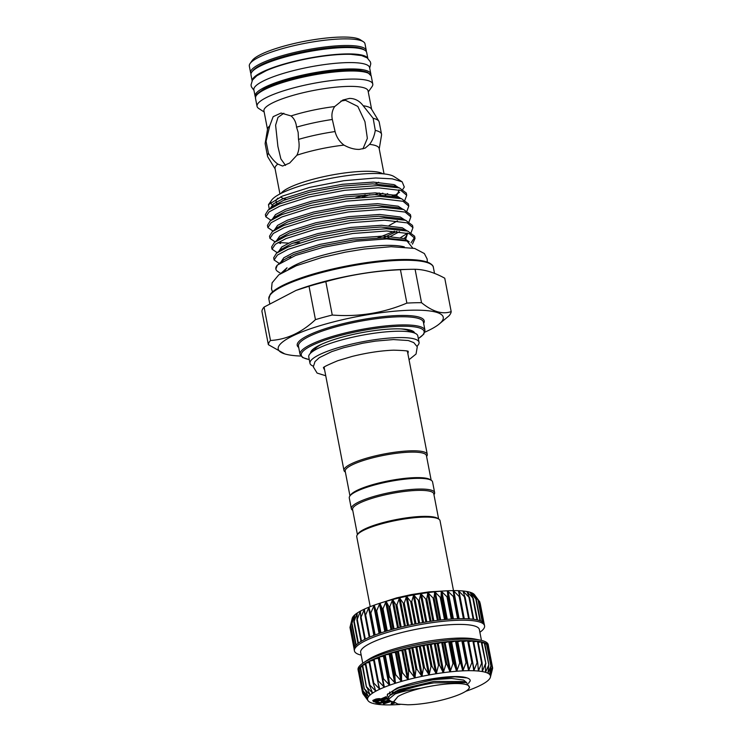 <?xml version="1.0" encoding="UTF-8"?>
<svg xmlns="http://www.w3.org/2000/svg" width="742" height="742" viewBox="0 0 742 742"><rect width="100%" height="100%" fill="white"/><g stroke="black" fill="none" stroke-linecap="round" stroke-linejoin="round"><path stroke-width="1.11" d="M369.219 607.485L368.95 607.16A62.56 12.595 -10.9 0 1 374.163 605.175A62.56 12.595 -10.9 0 1 379.904 603.227A62.56 12.595 -10.9 0 1 386.1 601.345A62.56 12.595 -10.9 0 1 392.666 599.545A62.56 12.595 -10.9 0 1 399.521 597.857A62.56 12.595 -10.9 0 1 406.56 596.299A62.56 12.595 -10.9 0 1 413.693 594.899A62.56 12.595 -10.9 0 1 420.835 593.674A62.56 12.595 -10.9 0 1 427.874 592.635A62.56 12.595 -10.9 0 1 434.719 591.801A62.56 12.595 -10.9 0 1 441.277 591.179A62.56 12.595 -10.9 0 1 447.463 590.79A62.56 12.595 -10.9 0 1 450.394 590.678A62.56 12.595 -10.9 0 1 453.195 590.623L454.104 597.301L447.463 590.79L447.788 597.598L441.277 591.179L441.026 598.135L434.719 591.801L433.922 598.896L427.874 592.635L426.557 599.888L420.835 593.674L419.035 601.094L413.693 594.899L411.467 602.485L406.56 596.299L403.936 604.053L399.521 597.857L396.562 605.769L392.666 599.545L389.448 607.624L386.1 601.345L382.668 609.572L379.904 603.227L376.333 611.612L374.163 605.175L370.518 613.69L368.95 607.16L365.305 615.804L364.35 609.154L360.77 617.901L360.408 611.12L356.967 619.969L357.19 613.05L353.943 621.972L354.741 614.895L351.754 623.892L353.081 616.658L350.419 625.692L352.237 618.29L350.103 626.925M454.206 596.874L458.417 618.726L454.104 597.301M361.187 655.13A66.27 13.347 -10.9 0 1 354.426 650.855L354.129 649.333A66.27 13.347 -10.9 0 1 354.082 648.796A66.27 13.347 -10.9 0 1 354.537 647.135A66.27 13.347 -10.9 0 1 355.863 645.336A66.27 13.347 -10.9 0 1 358.043 643.416A66.27 13.347 -10.9 0 1 361.057 641.413A66.27 13.347 -10.9 0 1 364.851 639.344A66.27 13.347 -10.9 0 1 369.377 637.248A66.27 13.347 -10.9 0 1 374.58 635.143A66.27 13.347 -10.9 0 1 380.396 633.056A66.27 13.347 -10.9 0 1 386.73 631.025A66.27 13.347 -10.9 0 1 393.501 629.068A66.27 13.347 -10.9 0 1 400.615 627.213A66.27 13.347 -10.9 0 1 407.989 625.487A66.27 13.347 -10.9 0 1 415.511 623.92A66.27 13.347 -10.9 0 1 423.088 622.529A66.27 13.347 -10.9 0 1 430.61 621.323A66.27 13.347 -10.9 0 1 437.975 620.331A66.27 13.347 -10.9 0 1 445.089 619.561A66.27 13.347 -10.9 0 1 451.85 619.023A66.27 13.347 -10.9 0 1 458.166 618.726A66.27 13.347 -10.9 0 1 463.963 618.68A66.27 13.347 -10.9 0 1 469.148 618.874A66.27 13.347 -10.9 0 1 473.665 619.31A66.27 13.347 -10.9 0 1 477.44 619.978A66.27 13.347 -10.9 0 1 480.426 620.878A66.27 13.347 -10.9 0 1 482.588 621.991A66.27 13.347 -10.9 0 1 483.895 623.308L479.777 601.892L474.166 594.351L478.479 600.575L472.524 593.201L476.327 599.462L470.094 592.255L473.35 598.562L466.894 591.513L469.575 597.885L462.971 590.984L465.067 597.449L458.389 590.688L459.892 597.254L453.789 591.022L453.047 591.022M479.777 601.892L483.506 622.779M480.195 603.394L484.127 623.753M354.426 650.855A66.27 13.347 -10.9 0 1 389.188 631.896A66.27 13.347 -10.9 0 1 458.463 620.256A66.27 13.347 -10.9 0 1 484.572 625.794A66.27 13.347 -10.9 0 1 479.879 632.277M362.755 663.246L360.658 652.376A60.436 12.169 -10.9 0 1 392.36 635.078A60.436 12.169 -10.9 0 1 455.542 624.467A60.436 12.169 -10.9 0 1 479.351 629.513L481.447 640.392M382.807 679.032L378.81 657.069L383.948 656.178L384.616 654.982L389.689 654.231L390.951 652.951L395.885 652.348L397.721 650.994L402.452 650.548L404.844 649.139L409.296 648.851L412.209 647.414L416.345 647.302L419.731 645.846L423.478 645.892L427.309 644.455L430.62 644.668L434.831 643.249L437.659 643.629L442.195 642.257L444.504 642.795L449.309 641.487L451.062 642.173L456.07 640.949L457.257 641.784L462.387 640.652A66.27 13.347 169.1 0 0 456.07 640.949A66.27 13.347 169.1 0 0 449.309 641.487A66.27 13.347 169.1 0 0 442.195 642.257A66.27 13.347 169.1 0 0 434.831 643.249A66.27 13.347 169.1 0 0 427.309 644.455A66.27 13.347 169.1 0 0 419.731 645.846A66.27 13.347 169.1 0 0 412.209 647.414A66.27 13.347 169.1 0 0 404.844 649.139A66.27 13.347 169.1 0 0 397.721 650.994A66.27 13.347 169.1 0 0 390.951 652.951A66.27 13.347 169.1 0 0 384.616 654.982A66.27 13.347 169.1 0 0 378.81 657.069A66.27 13.347 169.1 0 0 373.606 659.174A66.27 13.347 169.1 0 0 369.071 661.27A66.27 13.347 169.1 0 0 365.277 663.339A66.27 13.347 169.1 0 0 362.263 665.342A66.27 13.347 169.1 0 0 360.083 667.262A66.27 13.347 169.1 0 0 358.757 669.061A66.27 13.347 169.1 0 0 358.303 670.722A66.27 13.347 169.1 0 0 358.358 671.26L358.061 669.729A66.27 13.347 -10.9 0 1 363.608 662.662L368.347 659.573A60.436 12.169 -10.9 0 1 458.166 638.101A60.436 12.169 -10.9 0 1 474.88 639.057L480.426 640.17A66.27 13.347 -10.9 0 1 488.208 644.668L488.496 646.189A66.27 13.347 169.1 0 0 488.115 645.234L487.93 645.382M363.608 662.662A66.27 13.347 -10.9 0 1 462.099 639.131A66.27 13.347 -10.9 0 1 480.426 640.17M358.358 671.26A66.27 13.347 169.1 0 0 358.507 671.77M384.337 687.222L384.365 687.222A62.56 12.595 169.1 0 0 379.765 689.207A62.56 12.595 169.1 0 0 375.832 691.182L375.832 691.182A62.56 12.595 169.1 0 0 372.614 693.102A62.56 12.595 169.1 0 0 370.156 694.957L370.156 694.957A62.56 12.595 169.1 0 0 368.496 696.71A62.56 12.595 169.1 0 0 367.652 698.343L367.652 698.343A62.56 12.595 169.1 0 0 367.642 699.836L362.773 692.703L367.652 698.352L363.163 691.062L368.496 696.71L364.665 689.03L370.147 694.966L366.891 687.12L372.614 693.102L369.488 685.385L369.943 685.116L375.804 691.182L373.217 683.336L373.782 683.048L379.737 689.216L377.687 681.239L378.337 680.961L384.337 687.222L382.826 679.143L383.568 678.856L389.55 685.246L388.576 677.066L389.392 676.787L395.282 683.299L394.855 675.034L395.736 674.766L401.515 681.397L401.57 673.077L402.507 672.818L408.081 679.598L408.647 671.222L409.621 670.981L414.899 677.919L415.974 669.497L416.976 669.275L421.938 676.361L423.459 667.921L424.48 667.726L429.117 674.951L431.009 666.52L432.02 666.344L436.25 673.727L438.503 665.314L439.514 665.166L443.289 672.688L445.859 664.313L446.832 664.192L450.097 671.853L452.963 663.524L453.9 663.441L456.692 671.241L459.725 662.977L460.606 662.921L462.85 670.842L466.059 662.662L466.876 662.643L468.61 670.675L471.866 662.597L472.608 662.606L473.804 670.749L477.078 662.773L477.737 662.81L478.386 671.046L481.623 663.19L482.179 663.265L482.291 671.556L485.435 663.84L485.491 672.298L488.82 664.86L487.948 673.263L490.916 665.982L489.581 674.413L492.159 667.308L490.397 675.73L492.521 668.811L490.397 677.223A62.56 12.595 169.1 0 0 490.406 675.739L490.406 675.739A62.56 12.595 169.1 0 0 489.581 674.413A62.56 12.595 169.1 0 0 487.948 673.263A62.56 12.595 169.1 0 0 485.509 672.308L485.509 672.308A62.56 12.595 169.1 0 0 482.309 671.566L482.309 671.566A62.56 12.595 169.1 0 0 478.386 671.046A62.56 12.595 169.1 0 0 473.804 670.749A62.56 12.595 169.1 0 0 468.61 670.675A62.56 12.595 169.1 0 0 462.878 670.842L462.878 670.842A62.56 12.595 169.1 0 0 456.692 671.241A62.56 12.595 169.1 0 0 450.134 671.853L450.134 671.853A62.56 12.595 169.1 0 0 443.289 672.688A62.56 12.595 169.1 0 0 436.25 673.727A62.56 12.595 169.1 0 0 429.117 674.951A62.56 12.595 169.1 0 0 421.975 676.352A62.56 12.595 169.1 0 0 414.936 677.91L414.936 677.91A62.56 12.595 169.1 0 0 408.081 679.598A62.56 12.595 169.1 0 0 401.515 681.397A62.56 12.595 169.1 0 0 395.319 683.289L395.319 683.289A62.56 12.595 169.1 0 0 389.578 685.237A62.56 12.595 169.1 0 0 384.365 687.222L384.458 686.619M367.652 698.343L367.383 697.823M368.496 696.71L368.282 696.172M370.156 694.957L369.998 694.401M372.614 693.102L372.512 692.536M375.832 691.182L375.795 690.598M379.765 689.207L379.793 688.622M377.622 680.906L373.449 659.295L378.782 658.145M462.822 641.589L468.387 640.661L472.552 662.337M468.582 641.654L473.526 640.847L477.644 662.356M368.106 700.754L363.144 694.002L367.642 699.845A62.56 12.595 169.1 0 0 368.106 700.754A62.56 12.595 169.1 0 0 368.468 701.171A62.56 12.595 169.1 0 0 370.1 702.322A62.56 12.595 169.1 0 0 372.54 703.268A62.56 12.595 169.1 0 0 375.74 704.01A62.56 12.595 169.1 0 0 379.654 704.538A62.56 12.595 169.1 0 0 384.245 704.835A62.56 12.595 169.1 0 0 389.439 704.9A62.56 12.595 169.1 0 0 392.24 704.844A62.56 12.595 169.1 0 0 395.161 704.733A62.56 12.595 169.1 0 0 400.179 704.427M393.779 702.09L390.876 701.209L388.418 699.4L395.041 693.983A42.071 8.468 -10.9 0 1 396.747 693.158A42.071 8.468 -10.9 0 1 433.996 682.863L466.495 682.575L469.593 687.584L468.823 688.678A39.762 8.004 -10.9 0 1 461.607 693.52A39.762 8.004 -10.9 0 1 437.094 701.19C426.084 703.472 416.299 704.668 407.757 704.779L397.86 704.056L393.566 701.691L397.944 696.515C403.082 693.547 410.855 690.765 421.243 688.168A39.762 8.004 -10.9 0 1 468.823 688.678M388.418 699.4L388.159 698.064L389.717 695.542L396.506 691.896C406.124 688.066 418.618 685.061 433.996 682.863M468.49 683.382L470.178 680.998C470.4 679.672 469.324 678.642 466.941 677.9L452.935 676.667M395.041 693.983L396.942 693.343C403.407 691.266 411.504 689.541 421.243 688.168M369.702 68.097L370.777 63.775L370.406 61.911L367.225 57.904L361.604 55.585L350.947 54.342A57.542 11.584 169.1 0 0 343.898 54.342A57.542 11.584 169.1 0 0 266.276 70.648L256.843 75.758L252.484 79.997L251.019 84.903L251.371 86.777L253.977 90.385M252.095 80.628L250.972 74.794A58.924 11.863 -10.9 0 1 281.886 57.941A58.924 11.863 -10.9 0 1 343.481 47.59A58.924 11.863 -10.9 0 1 366.696 52.515L367.819 58.34M252.169 80.498A58.924 11.863 -10.9 0 1 284.557 63.895A58.924 11.863 -10.9 0 1 344.705 53.962A58.924 11.863 -10.9 0 1 367.707 58.256M262.362 65.027A55.836 11.241 -10.9 0 1 341.468 47.414A55.836 11.241 -10.9 0 1 352.496 47.664M341.793 38.927A58.896 11.863 169.1 0 0 250.1 63.487A58.896 11.863 169.1 0 0 249.331 66.121L250.601 72.753A58.896 11.863 -10.9 0 1 281.506 55.9A58.896 11.863 -10.9 0 1 343.073 45.559A58.896 11.863 -10.9 0 1 366.279 50.475L364.999 43.852A58.896 11.863 169.1 0 0 363.302 41.691A58.896 11.863 169.1 0 0 341.793 38.927M250.1 63.487L252.178 60.556A56.244 11.325 -10.9 0 1 339.743 37.1A56.244 11.325 -10.9 0 1 360.287 39.743L363.302 41.691M255.461 97.109A58.924 11.863 -10.9 0 1 255.1 96.21L253.866 89.838A58.924 11.863 -10.9 0 1 284.78 72.985A58.924 11.863 -10.9 0 1 346.375 62.634A58.924 11.863 -10.9 0 1 369.59 67.55L370.824 73.931A58.924 11.863 -10.9 0 1 370.815 74.896M255.1 96.21A58.924 11.863 -10.9 0 1 286.013 79.357A58.924 11.863 -10.9 0 1 347.608 69.006A58.924 11.863 -10.9 0 1 370.824 73.931M368.273 91.943L371.992 86.684A58.924 11.863 169.1 0 0 372.772 84.05A58.924 11.863 169.1 0 0 349.556 79.125A58.924 11.863 169.1 0 0 287.961 89.476A58.924 11.863 169.1 0 0 257.047 106.338A58.924 11.863 169.1 0 0 258.745 108.49L264.152 111.996M291.059 115.938A53.016 10.676 169.1 0 1 334.67 106.57L342.86 100.031L349.482 98.408C354.954 98.417 359.527 100.866 363.19 105.754L373.152 118.303L375.294 130.397C374.293 136.12 372.382 140.785 369.562 144.375L365.166 148.122L359.304 149.402C354.407 149.485 349.297 148.057 343.973 145.107A53.016 10.676 169.1 0 0 296.921 155.208C299.156 150.394 299.675 145.126 298.507 139.403L298.145 132.299L296.55 127.16C296.077 122.328 294.249 118.581 291.059 115.938L281.06 113.053L273.158 116.661L269.754 125.815A53.016 10.676 169.1 0 0 267.574 128.96L265.191 143.141A58.052 11.686 169.1 0 0 265.191 144.031L267.528 156.163A58.052 11.686 169.1 0 0 267.853 156.998L275.115 168.916M371.621 109.324L368.06 90.858A53.016 10.676 169.1 0 0 347.173 86.424A53.016 10.676 169.1 0 0 291.754 95.737A53.016 10.676 169.1 0 0 263.948 110.901L267.5 129.377M296.921 155.208L289.658 163.055L282.581 166.041L277.814 164.075A53.016 10.676 169.1 0 0 275.041 168.527L279.938 193.959M269.754 125.815L266.053 141.305L268.474 153.334C271.489 158.213 274.605 161.793 277.814 164.075M285.54 165.41L280.884 158.936L277.898 146.443L275.607 125.175L277.981 117.375L283.871 113.248M340.847 101.107L345.438 100.281L357.82 106.421L364.953 121.679L367.355 138.374L362.931 148.91M404.334 246.91A63.701 12.827 169.1 0 0 384.634 245.407A63.701 12.827 169.1 0 0 288.221 269.272M412.71 247.995L407.006 241.02L386.749 238.905L356.494 241.178L323.558 247.225L295.511 255.461L277.35 265.098A71.223 14.339 169.1 0 0 275.848 269.003A71.223 14.339 169.1 0 0 277.898 271.609L280.745 273.455M281.014 273.279L287.043 267.769L284.511 271.182M279.27 263.456L274.104 259.988L277.443 255.044L288.193 249.312L316.825 240.287L352.849 233.489L386.675 230.975L409.278 233.674L415.028 238.451L412.441 244.137M415.028 238.451L414.602 236.225L407.775 231.096L386.248 228.749L352.422 231.263L316.389 238.061L287.766 247.086L276.46 253.245L273.677 257.762L274.104 259.988M277.211 252.67L272.026 249.191L275.365 244.248L286.115 238.525L314.738 229.491L350.771 222.693L384.597 220.189L407.2 222.878L412.951 227.655L411.179 232.45M412.951 227.655L412.524 225.429L405.698 220.3L384.171 217.963L350.345 220.467L314.311 227.265L285.689 236.29L274.382 242.448L271.6 246.965L272.026 249.191M299.796 242.699L293.136 243.051M288.536 243.135L278.157 242.467M275.106 241.864L269.949 238.405L273.288 233.452L284.038 227.729L312.66 218.704L348.694 211.906L382.52 209.392L405.123 212.082L410.873 216.859L409.102 221.654M410.873 216.859L410.437 214.633L403.62 209.504L382.093 207.166L348.267 209.68L312.234 216.478L283.611 225.503L272.305 231.652L269.522 236.179L269.949 238.405M273.028 231.068L267.871 227.608L271.21 222.665L281.96 216.933L310.583 207.908L346.616 201.11L380.442 198.596L403.045 201.295L408.796 206.072L407.024 210.867M408.796 206.072L408.36 203.846L401.543 198.717L380.006 196.37L346.189 198.884L310.156 205.682L281.533 214.707L270.227 220.856L267.445 225.382L267.871 227.608M270.951 220.281L265.794 216.812L269.133 211.869L279.882 206.137L308.505 197.112L344.538 190.314L378.364 187.809L400.968 190.499L406.718 195.276L404.937 200.071M406.718 195.276L406.282 193.05L399.465 187.921L377.928 185.583L344.103 188.088L308.078 194.886L279.456 203.911L268.15 210.069L265.367 214.586L265.794 216.812M411.04 242.829L414.639 237.366M400.661 237.542L407.275 233.415M394.521 231.216L377.697 237.904M269.29 209.216L268.474 204.644L282.238 196.148L309.711 187.374L343.713 180.723L375.712 177.987L392.249 178.841L402.164 181.836L404.297 187.03L402.86 189.275M399.586 192.317L393.343 196.287M392.091 196.009A71.223 14.339 169.1 0 0 394.364 194.868M402.164 181.836L393.946 176.522A63.589 12.809 169.1 0 0 370.722 173.545A63.589 12.809 169.1 0 0 271.73 200.062L268.483 204.644M270.849 202.297A63.589 12.809 169.1 0 0 272.175 204.829M273.575 205.71A63.589 12.809 169.1 0 0 274.568 206.155M415.093 269.29A93.038 18.735 169.1 0 0 409.222 269.346A93.038 18.735 169.1 0 0 408.044 269.374A93.038 18.735 169.1 0 0 400.439 269.717C375.025 270.886 350.159 274.865 325.821 281.635A93.038 18.735 169.1 0 0 309.024 286.245L296.03 290.419L264.069 307.086A93.038 18.735 169.1 0 0 261.917 311.269L268.354 344.668A93.038 18.735 -10.9 0 1 270.496 340.485C286.635 339.567 301.623 332.62 315.452 319.635A93.038 18.735 -10.9 0 1 332.258 315.035C358.21 317.094 383.085 313.124 406.876 303.107A93.038 18.735 -10.9 0 1 414.472 302.773A93.038 18.735 -10.9 0 1 421.521 302.69L415.093 269.29C424.443 269.467 434.32 272.444 444.755 278.213L451.182 311.612A93.038 18.735 -10.9 0 1 449.031 315.795L438.976 324.217A84.031 16.918 169.1 0 0 410.14 310.23A84.031 16.918 169.1 0 0 309.711 329.021A84.031 16.918 169.1 0 0 284.761 353.906A84.031 16.918 169.1 0 0 300.825 356.049M409.222 269.346L403.184 269.485A83.763 16.862 169.1 0 0 402.127 269.513A83.763 16.862 169.1 0 0 297.672 289.807L296.03 290.419M284.761 353.906L268.354 344.668M412.376 332.37L411.893 330.691M412.932 331.201L414.194 332.908M310.601 353.146A53.016 10.676 -10.9 0 1 311.334 351.003A53.016 10.676 -10.9 0 1 393.863 328.892A53.016 10.676 -10.9 0 1 413.229 331.377A53.016 10.676 -10.9 0 1 414.695 333.102M412.181 332.333A50.799 10.23 169.1 0 0 412.144 331.498M313.31 366.158A55.529 11.186 -10.9 0 1 309.98 363.274A55.529 11.186 -10.9 0 1 320.785 354.036A55.529 11.186 -10.9 0 1 380.711 338.918A55.529 11.186 -10.9 0 1 419.045 342.275A55.529 11.186 -10.9 0 1 417.013 346.189M309.98 363.274L308.755 356.902A55.529 11.186 -10.9 0 1 319.561 347.655A55.529 11.186 -10.9 0 1 379.477 332.546A55.529 11.186 -10.9 0 1 417.811 335.903L419.045 342.275M314.33 350.4A49.037 9.878 -10.9 0 1 321.972 344.084M313.365 351.012A49.927 10.054 -10.9 0 1 313.773 348.629M261.833 90.348A55.836 11.241 -10.9 0 1 345.791 69.85A55.836 11.241 -10.9 0 1 362.393 70.982M323.725 367.68A42.971 8.654 169.1 0 0 324.542 369.525M345.373 472.097L345.197 471.977A42.415 8.542 -10.9 0 1 343.973 470.428A42.415 8.542 -10.9 0 1 352.227 463.37A42.415 8.542 -10.9 0 1 397.99 451.822A42.415 8.542 -10.9 0 1 427.271 454.382A42.415 8.542 -10.9 0 1 426.715 456.284L426.585 456.46M324.402 367.058A42.415 8.542 169.1 0 0 324.282 368.162L343.973 470.428M349.955 495.888L345.215 471.244A41.348 8.329 -10.9 0 1 353.257 464.362A41.348 8.329 -10.9 0 1 397.879 453.112A41.348 8.329 -10.9 0 1 426.427 455.607L431.167 480.25M357.421 534.648L352.58 509.485A41.348 8.329 -10.9 0 1 360.621 502.603A41.348 8.329 -10.9 0 1 405.243 491.352A41.348 8.329 -10.9 0 1 433.792 493.847L438.633 519.01M352.738 510.338L352.561 510.227A42.415 8.542 -10.9 0 1 351.337 508.669A42.415 8.542 -10.9 0 1 359.592 501.611A42.415 8.542 -10.9 0 1 405.355 490.072A42.415 8.542 -10.9 0 1 434.636 492.632A42.415 8.542 -10.9 0 1 434.079 494.524L433.949 494.701M351.337 508.669L349.278 497.965A42.415 8.542 -10.9 0 1 349.834 496.064A42.415 8.542 -10.9 0 1 357.533 490.907A42.415 8.542 -10.9 0 1 399.113 479.907A42.415 8.542 -10.9 0 1 431.352 480.371A42.415 8.542 -10.9 0 1 432.567 481.92L434.636 492.632M349.834 496.064L350.669 494.895A41.348 8.329 -10.9 0 1 358.173 489.859A41.348 8.329 -10.9 0 1 398.714 479.137A41.348 8.329 -10.9 0 1 430.147 479.592L431.352 480.371M370.212 606.659L356.744 536.716A42.415 8.542 -10.9 0 1 357.301 534.824L358.126 533.646A41.348 8.329 -10.9 0 1 365.63 528.61A41.348 8.329 -10.9 0 1 406.18 517.897A41.348 8.329 -10.9 0 1 437.604 518.343L438.81 519.122A42.415 8.542 -10.9 0 1 440.034 520.68L453.501 590.623M357.301 534.824A42.415 8.542 -10.9 0 1 364.99 529.658A42.415 8.542 -10.9 0 1 406.579 518.667A42.415 8.542 -10.9 0 1 438.81 519.122M427.271 454.382L407.571 352.125A42.415 8.542 169.1 0 0 407.052 351.142M407.84 353.489A42.971 8.654 169.1 0 0 407.915 351.467M410.076 330.088A49.927 10.054 -10.9 0 1 411.346 332.147M400.782 328.901A49.037 9.878 -10.9 0 1 410.224 331.934M312.289 351.754L312.187 349.992M424.851 332.166A84.031 16.918 169.1 0 0 438.976 324.217M421.521 302.69C432.54 311.677 442.427 314.654 451.182 311.612M309.024 286.245L315.452 319.635M270.496 340.485L264.069 307.086M400.439 269.717L406.876 303.107M332.258 315.035L325.821 281.635M362.124 197.131A63.589 12.809 169.1 0 0 369.85 194.71M385.144 195.053L387.639 193.588M379.273 192.957L375.127 194.636M277.35 265.098L275.848 269.003M266.053 141.305A58.052 11.686 169.1 0 0 265.191 143.141M268.474 153.334A58.052 11.686 169.1 0 0 267.528 156.163M334.67 106.57C332.128 110.447 331.349 114.75 332.323 119.481A58.052 11.686 169.1 0 0 296.55 127.16M332.323 119.481L335.078 131.557A58.052 11.686 169.1 0 0 298.507 139.403M335.078 131.557C336.543 137.224 339.511 141.741 343.973 145.107M384.05 173.906L379.153 148.474A53.016 10.676 169.1 0 0 369.562 144.375M379.236 148.864L381.546 135.1A58.052 11.686 169.1 0 0 381.536 134.209A58.052 11.686 169.1 0 0 375.294 130.397M381.536 134.209L379.199 122.078A58.052 11.686 169.1 0 0 378.874 121.252A58.052 11.686 169.1 0 0 373.152 118.303M378.874 121.252L371.399 108.963A53.016 10.676 169.1 0 0 363.19 105.754M374.506 700.485L375.072 700.902L379.477 699.882L376.203 699.854C374.46 700.337 373.922 700.717 374.599 700.995L374.487 700.476M374.348 700.698L375.164 701.413L380.006 700.29L379.477 699.873M375.164 701.413L375.072 700.902M388.4 696.97L387.315 695.866L387.324 694.558L396.766 688.214L393.316 690.644L391.934 693.696M390.236 695.124L389.633 692.008M388.279 698.686L374.098 701.969L372.92 700.921L375.86 699.613C378.68 699.047 380.321 699.02 380.813 699.539L386.276 697.155L381.388 699.966L388.27 698.621M373.458 701.496L372.818 700.411L375.767 699.103C378.578 698.537 380.229 698.51 380.711 699.029L386.174 696.645L386.675 697.443M397.944 704.075L397.434 703.954M393.473 701.997L392.87 703.258L394.364 702.702M391.451 701.385L383.503 703.972L390.849 701.199M394.772 702.971L391.062 704.279L392.332 701.654M389.559 700.671L379.579 703.583L375.758 702.73L377.038 702.359L380.201 703.064L384.263 701.876L381.138 701.181L385.543 701.505L389.188 700.439M388.456 699.53L387.51 699.326L388.354 699.075M396.766 688.214C403.017 685.664 410.623 683.373 419.592 681.341L430.852 679.097L456.738 676.667M382.937 699.075L387.918 697.925M386.276 697.155L386.174 696.645M380.813 699.539L380.711 699.029M375.86 699.613L375.767 699.103M373.356 700.986L372.818 700.411L373.356 700.986M393.186 702.6L393.946 702.312M383.503 703.972L383.401 703.462L390.107 700.93M391.062 704.279L392.036 701.561M385.543 701.505L385.441 700.995L388.734 700.031M382.408 700.81L382.315 700.3L385.441 700.995M381.138 701.181L381.036 700.671L382.315 700.3M380.201 703.064L380.099 702.553L383.215 701.644M377.038 702.359L376.945 701.849L380.099 702.553M375.758 702.73L375.656 702.22L376.945 701.849M465.791 691.284A62.56 12.595 169.1 0 0 468.471 690.348A62.56 12.595 169.1 0 0 473.674 688.363A62.56 12.595 169.1 0 0 478.284 686.369A62.56 12.595 169.1 0 0 482.217 684.402A62.56 12.595 169.1 0 0 485.435 682.473A62.56 12.595 169.1 0 0 487.893 680.627A62.56 12.595 169.1 0 0 489.553 678.865A62.56 12.595 169.1 0 0 490.388 677.233A62.56 12.595 169.1 0 0 490.397 677.196L490.406 677.158M492.215 666.984L492.521 668.811M487.077 645.234L487.819 645.188L492.159 667.308M484.916 644.028L486.455 643.889L490.916 665.982M489.627 673.819L489.581 674.404M481.948 643.054L484.248 642.795L488.82 664.86M487.921 672.679L487.93 673.254M478.2 642.34L481.215 641.913L485.899 663.951M485.426 671.742L485.491 672.298M473.721 641.867L477.403 641.264L481.623 663.19L482.179 663.265M482.17 671.009L482.291 671.556M472.858 640.847L477.078 662.773L477.737 662.81M478.182 670.499L478.367 671.037M467.645 640.671L471.866 662.597L472.608 662.606M473.535 670.212L473.776 670.74M461.839 640.736L466.059 662.662L466.876 662.643L462.656 640.708L466.866 662.615M468.285 670.165L468.582 670.675M382.826 679.143L383.568 678.856L379.347 656.93M377.687 681.239L378.337 680.961L374.116 659.026M373.217 683.336L373.782 683.048L369.553 661.122L373.643 660.297M369.488 685.385L369.943 685.116L365.723 663.19L369.164 662.402M366.548 687.38L362.671 665.184L365.416 664.489M364.424 689.281L360.436 667.104L362.448 666.539M363.163 691.062L359.063 668.904L360.297 668.514M362.773 692.703L358.553 670.564L359.007 670.406M363.255 694.187L362.94 692.954M492.669 668.143L488.551 646.727A66.27 13.347 169.1 0 0 488.496 646.189M487.819 645.188L488.115 645.234A66.27 13.347 169.1 0 0 486.817 643.917L486.696 644.056M486.455 643.889L486.817 643.917A66.27 13.347 169.1 0 0 484.656 642.804L484.6 642.934M484.248 642.795L484.656 642.804A66.27 13.347 169.1 0 0 481.66 641.904L485.778 663.32M481.215 641.913L481.66 641.904A66.27 13.347 169.1 0 0 477.885 641.236L482.068 662.68M477.403 641.264L477.885 641.236A66.27 13.347 169.1 0 0 473.377 640.8A66.27 13.347 169.1 0 0 468.183 640.606A66.27 13.347 169.1 0 0 462.387 640.652L462.656 640.708M373.124 682.826L368.959 661.372L369.553 661.122M369.368 684.783L365.203 663.422L365.723 663.19M366.418 686.749L362.226 665.407L362.671 665.184M358.303 670.722L362.43 692.138M483.895 623.308A66.27 13.347 -10.9 0 1 484.276 624.263L484.572 625.794M453.195 590.623A62.56 12.595 -10.9 0 1 458.389 590.688A62.56 12.595 -10.9 0 1 462.971 590.984A62.56 12.595 -10.9 0 1 466.894 591.513A62.56 12.595 -10.9 0 1 470.094 592.255A62.56 12.595 -10.9 0 1 472.524 593.201A62.56 12.595 -10.9 0 1 474.166 594.351L474.388 594.685M478.247 600.204L482.606 622M476.151 599.082L480.464 620.887M469.519 597.477L473.721 619.31M364.554 609.479L364.35 609.154A62.56 12.595 -10.9 0 1 368.95 607.16M360.556 611.464L360.408 611.12A62.56 12.595 -10.9 0 1 364.35 609.154M357.273 613.393L357.19 613.05A62.56 12.595 -10.9 0 1 360.408 611.12M354.759 615.257L354.741 614.895A62.56 12.595 -10.9 0 1 357.19 613.05M353.044 617.029L353.081 616.658A62.56 12.595 -10.9 0 1 354.741 614.895M474.166 594.351A62.56 12.595 -10.9 0 1 474.528 594.769L477.95 599.406M352.218 618.364L352.227 618.318A62.56 12.595 -10.9 0 1 352.227 618.318A62.56 12.595 -10.9 0 1 352.237 618.29A62.56 12.595 -10.9 0 1 353.081 616.658M361.02 641.431L356.893 620.006M364.758 639.391L360.621 617.91M365.036 615.6L369.219 637.313L365.064 615.712M374.367 635.217L370.175 613.448M380.117 633.149L375.906 611.278M386.397 631.117L382.186 609.247M393.121 629.17L388.901 607.29M400.188 627.315L395.978 605.444M407.525 625.599L403.305 603.719M415.01 624.022L410.799 602.142M422.55 622.621L418.34 600.742M430.054 621.406L425.843 599.527M437.4 620.405L433.189 598.525M444.514 619.616L440.294 597.746M451.275 619.06L447.064 597.189M457.601 618.745L453.39 596.883M463.407 618.67L459.205 596.809M468.619 618.837L464.418 596.985M473.164 619.245L468.953 597.403M476.967 619.876L472.775 598.061M480 620.711L475.808 598.942M482.189 621.731L478.015 600.037M384.208 656.03L389.717 684.634M390.004 654.073L395.514 682.686M396.256 652.19L401.765 680.794M402.869 650.391L408.378 678.995M409.76 648.703L415.27 677.307M416.837 647.154L422.346 675.758M424.007 645.753L429.507 674.357M431.158 644.538L436.667 673.142M438.216 643.509L443.725 672.113M445.07 642.683L450.579 671.287M451.628 642.08L457.137 670.685M457.805 641.7L463.314 670.304M463.527 641.552L469.027 670.156M468.694 641.635L474.203 670.239M477.941 666.288L478.766 670.555M482.179 668.635L482.652 671.093M485.518 670.332L485.815 671.853M488.023 671.881L488.199 672.827M489.683 673.448L489.794 673.986M419.592 681.341A41.088 8.273 -10.9 0 1 453.186 676.583A41.088 8.273 -10.9 0 1 466.941 677.9M364.257 49.927A57.839 11.649 169.1 0 0 342.646 46.867A57.839 11.649 169.1 0 0 252.28 71.492M256.732 95.022A57.867 11.649 -10.9 0 1 347.182 70.314M347.998 71.046A58.924 11.863 169.1 0 0 286.403 81.397A58.924 11.863 169.1 0 0 255.489 98.25C256.12 95.894 253.449 95.978 262.993 89.671C278.371 80.563 321.073 70.768 347.339 70.277C356.902 69.998 363.71 70.731 367.763 72.456L371.213 75.972A58.924 11.863 169.1 0 0 347.998 71.046M286.208 199.338A53.016 10.676 -10.9 0 1 280.745 196.788M281.014 193.412A53.016 10.676 -10.9 0 1 363.524 171.328A53.016 10.676 -10.9 0 1 382.853 173.795M378.652 182.217A53.016 10.676 -10.9 0 1 375.563 183.877M355.835 197.715A58.312 11.742 169.1 0 0 365.287 194.905M270.413 294.676A82.705 16.649 -10.9 0 1 399.539 259.607M400.355 260.331A83.763 16.862 169.1 0 0 312.799 275.05A83.763 16.862 169.1 0 0 268.854 299.017L270.171 294.435C274.011 289.436 283.546 284.205 298.748 278.742C326.582 268.613 370.638 260.238 399.706 259.561C413.748 259.171 423.571 260.275 429.173 262.872C431.946 264.44 433.337 265.924 433.356 267.333A83.763 16.862 169.1 0 0 400.355 260.331M298.701 347.479A64.675 13.022 -10.9 0 1 326.183 328.4A64.675 13.022 -10.9 0 1 398.76 315.508A64.675 13.022 -10.9 0 1 423.645 323.419M423.394 322.139A63.617 12.809 169.1 0 0 398.333 316.815A63.617 12.809 169.1 0 0 331.832 327.992A63.617 12.809 169.1 0 0 298.46 346.199L300.028 354.351A63.617 12.809 -10.9 0 1 333.399 336.154A63.617 12.809 -10.9 0 1 399.901 324.977A63.617 12.809 -10.9 0 1 424.971 330.292L423.394 322.139M418.321 338.538A62.56 12.595 169.1 0 0 399.474 326.285A62.56 12.595 169.1 0 0 322.009 341.237A62.56 12.595 169.1 0 0 309.256 359.536M413.331 331.526L413.544 332.694M407.006 241.02L403.657 239.991L382.937 237.811L353.136 240.028L320.192 246.168L294.008 254.339L283.592 259.978L278.612 263.976M405.688 239.109L407.664 233.164M407.775 231.096L401.58 229.204L380.859 227.015L351.059 229.241L318.114 235.372L291.931 243.552L281.515 249.182L276.46 253.245M288.184 257.066L290.901 257.288M387.695 237.885L399.53 231.652M405.698 220.3L399.502 218.408L378.782 216.228L348.981 218.445L316.036 224.585L289.853 232.756L279.437 238.386L274.382 242.448M389.086 225.512L397.452 220.856M403.62 209.504L397.424 207.612L376.704 205.432L346.904 207.649L313.959 213.789L287.775 221.96L277.36 227.599L272.305 231.652M398.027 197.845L395.338 196.825L374.627 194.636L344.826 196.862L311.881 202.993L285.698 211.173L275.282 216.803L270.227 220.856M395.755 197.437L399.354 189.989M399.465 187.921L393.26 186.029L372.549 183.849L342.748 186.066L309.794 192.206L283.62 200.377L273.204 206.007L271.34 207.899M379.375 194.71L382.853 193.133M393.677 186.641L395.3 185.138M287.043 267.769L282.887 272.11M409.213 241.827L404.399 238.59L383.725 236.049L352.793 238.265L319.848 244.406L293.674 252.577L283.824 257.771L280.782 262.241M407.024 230.864L402.322 227.794L381.648 225.253L350.716 227.469L317.771 233.609L291.597 241.781L281.747 246.975L278.695 251.445M383.289 237.811L396.822 231.383M404.947 220.068L400.244 216.998L379.57 214.466L348.638 216.683L315.693 222.813L289.51 230.985L279.669 236.179L276.618 240.649M402.869 209.281L398.166 206.211L377.493 203.67L346.56 205.886L313.616 212.026L287.432 220.198L277.591 225.382L274.54 229.862M400.801 198.494L396.089 195.415L375.415 192.874L344.483 195.09L311.538 201.23L285.355 209.402L275.514 214.596L272.462 219.066M394.327 196.528L398.074 192.874L398.89 189.859M398.714 187.689L394.011 184.619L373.337 182.087L342.405 184.294L309.46 190.434L283.277 198.606L273.436 203.8L270.385 208.27M277.833 198.142A58.312 11.742 169.1 0 0 278.352 204.393M389.717 695.542L393.093 692.833L399.298 689.531L433.829 681.416L463.175 681.555L466.495 682.575M393.316 690.644L398.955 687.769L433.486 679.644L451.553 678.466L463.629 680.062L466.699 682.64M393.65 701.876L397.944 696.515M387.714 693.872L387.315 695.866M456.998 641.737L462.507 670.341M456.386 640.995L460.606 662.921M455.505 641.051L459.725 662.977M450.765 642.145L456.274 670.759M449.68 641.515L453.9 663.441M448.743 641.598L452.963 663.524M444.152 642.785L449.661 671.389M442.612 642.266L446.832 664.192M441.638 642.377L445.859 664.313M437.27 643.639L442.779 672.243M435.285 643.24L439.514 665.166M434.283 643.388L438.503 665.314M430.193 644.687L435.702 673.291M427.8 644.418L432.02 666.344M426.789 644.594L431.009 666.52M423.033 645.93L428.542 674.543M420.26 645.8L424.48 667.726M419.239 645.994L423.459 667.921M415.872 647.349L421.382 675.953M412.756 647.349L416.976 669.275M411.754 647.571L415.974 669.497M408.814 648.925L414.324 677.529M405.401 649.055L409.621 670.981M404.427 649.296L408.647 671.222M401.951 650.623L407.46 679.236M398.287 650.892L402.507 672.818M397.35 651.151L401.57 673.077M395.384 652.441L400.893 681.045M391.516 652.83L395.736 674.766M390.626 653.099L394.855 675.034M389.198 654.333L394.707 682.946M385.172 654.852L389.392 676.787M384.356 655.13L388.576 677.066M383.466 656.299L388.975 684.903M378.281 658.284L383.79 686.888M377.854 681.842L379.208 688.891M374.627 687.315L375.313 690.867M371.723 690.672L372.132 692.787M369.47 693.325L369.72 694.642M367.958 695.597L368.106 696.395M470.743 593.6L470.567 592.71M467.729 593.581L467.414 591.958M464.112 594.463L463.527 591.411M469.278 618.874L465.132 597.366M464.279 618.68L458.964 591.096M459.122 618.707L453.789 591.022M453.427 618.93L448.075 591.17M452.62 618.976L447.268 591.207M452.156 619.004L447.945 597.134M447.259 619.366L441.898 591.55M446.387 619.44L441.036 591.615M445.441 619.533L441.23 597.653M440.702 620.015L435.341 592.153M439.793 620.117L434.422 592.255M438.383 620.284L434.163 598.404M433.857 620.868L428.486 592.979M432.911 620.998L427.54 593.099M431.056 621.258L426.845 599.378M426.808 621.907L421.428 593.999M425.843 622.065L420.464 594.157M423.571 622.445L419.36 600.566M419.647 623.141L414.268 595.223M418.673 623.317L413.303 595.399M416.03 623.818L411.81 601.947M412.478 624.532L407.108 596.614M411.513 624.736L406.143 596.818M408.527 625.376L404.316 603.496M405.401 626.072L400.031 598.173M404.455 626.294L399.085 598.386M401.172 627.083L396.951 605.203M398.51 627.741L393.139 599.851M397.591 627.973L392.221 600.092M394.058 628.91L389.838 607.039M391.887 629.513L386.526 601.66M391.015 629.754L385.654 601.91M387.278 630.848L383.067 608.978M385.627 631.359L380.275 603.543M384.82 631.609L379.468 603.803M380.934 632.87L376.723 611M379.821 633.251L374.478 605.491M379.079 633.51L373.736 605.76M375.109 634.939L370.898 613.077M373.875 635.412L368.551 607.754M369.878 637.035L365.676 615.174M364.981 614.97L363.97 609.748M365.314 639.112L361.113 617.27M360.547 614.209L360.065 611.723M361.484 641.162L357.282 619.329M357.152 615.007L356.893 613.653M358.423 643.138L354.222 621.332M354.62 616.231L354.481 615.508M356.188 645.002L351.996 623.252M354.787 646.699L350.614 625.052M354.203 647.97L350.103 626.712M354.082 648.796L349.955 627.38M354.528 647.145L350.4 625.719M355.835 645.354L351.708 623.911M357.996 643.453L353.86 621.963M360.974 641.459L356.828 619.904M364.73 639.409L360.566 617.78M374.367 635.226L370.165 613.402M378.021 603.849L396.562 597.894L411.309 594.583L429.024 591.884L445.209 590.91M250.601 72.753L250.982 73.792M257.047 106.338L255.489 98.25M427.309 262.093L427.169 259.023L424.359 253.541L414.63 248.422L391.117 246.696L364.489 249.015L345.466 252.132L321.805 257.511L296.29 265.747L278.779 274.828L272.101 282.841L271.507 288.972L272.527 291.903M300.028 354.351L302.597 357.523L309.275 359.638M269.708 303.459L268.854 299.017M323.79 367.355L323.595 367.828C322.288 367.587 327.036 365.212 337.842 360.686L352.19 356.42C367.216 352.719 381.054 350.632 393.696 350.168C404.473 350.493 409.269 350.957 408.091 351.56L407.729 351.198M409.037 359.703L416.049 354.036L417.282 346.848L413.776 342.609L408.313 340.532L393.39 339.567L375.6 341.107L362.894 343.194L343.611 347.748L331.693 351.643L319.32 357.653L314.998 361.614L313.31 366.854L317.103 373.078L325.738 375.749M434.524 273.381L433.356 267.333M418.34 338.63L423.765 334.178L424.971 330.292M401.543 198.717L397.981 197.836M268.15 210.069L273.204 206.007L271.424 207.853M281.858 261.759L283.592 259.978M404.14 238.497L406.393 236.049L407.2 233.034M280.532 243.524L278.12 242.439M372.772 84.05L371.213 75.972M366.307 51.588L366.279 50.475M372.827 700.439L372.929 700.949M488.125 645.243L492.243 666.659M486.835 643.945L490.963 665.379M484.693 642.841L488.83 664.322M481.734 641.951L485.88 663.487M477.996 641.283L482.152 662.894M473.526 640.847L477.7 662.55M468.387 640.661L472.589 662.467M378.606 657.208L382.816 679.088M373.449 659.295L377.641 681.063M368.959 661.372L373.133 683.048M365.203 663.422L369.358 685.005M362.226 665.407L366.372 686.925M360.065 667.299L364.201 688.762M358.757 669.08L362.884 690.514M362.643 692.509L362.857 693.631M477.505 619.997L473.359 598.488M473.767 619.32L469.612 597.746M469.296 618.884L465.123 597.227"/></g></svg>
